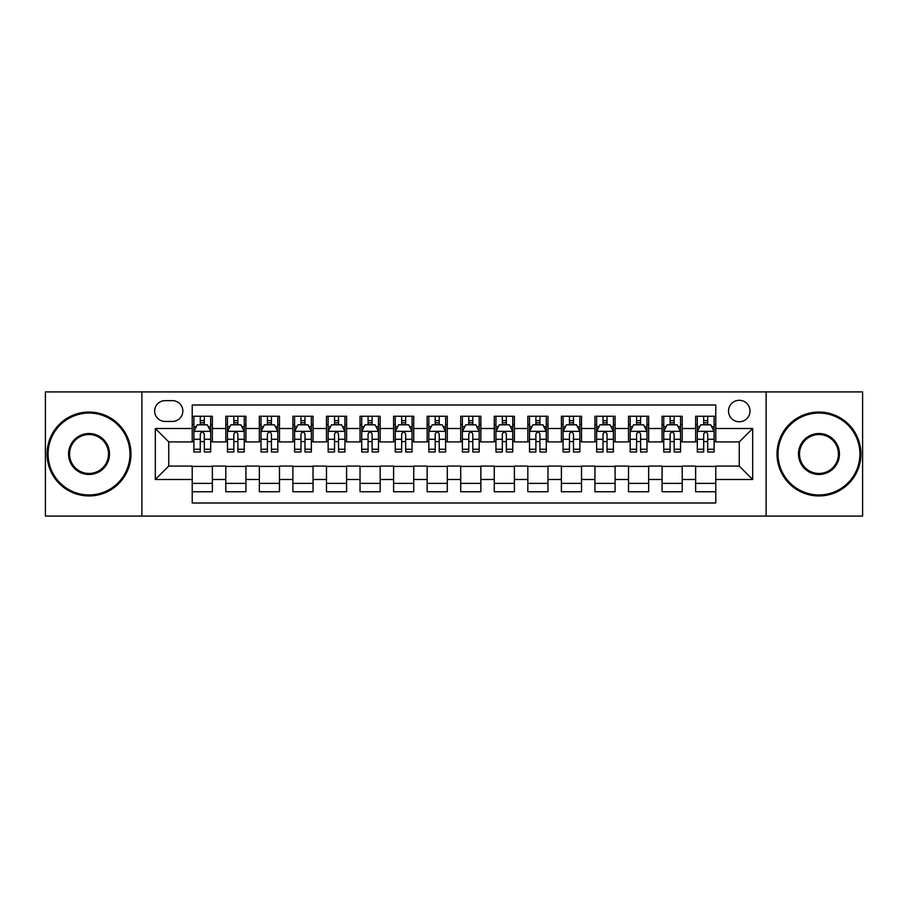 <?xml version="1.0" encoding="UTF-8"?>
<svg xmlns="http://www.w3.org/2000/svg" width="908" height="908" viewBox="0 0 908 908"><rect width="100%" height="100%" fill="white"/><g stroke="black" fill="none" stroke-linecap="round" stroke-linejoin="round"><path stroke-width="1.36" d="M739.26 400.303A10.737 10.737 0 0 0 728.522 411.04A10.737 10.737 0 0 0 739.26 421.777A10.737 10.737 0 0 0 750.008 411.04A10.737 10.737 0 0 0 739.26 400.303M766.114 516.084L862.6 516.084L862.6 391.916L766.114 391.916L766.114 516.084L141.886 516.084L141.886 391.916L45.4 391.916L45.4 516.084L141.886 516.084M715.776 416.25L695.641 416.25L695.641 428.497L682.214 428.497L682.214 441.924L695.641 441.924L695.641 428.497M682.214 428.497L682.214 416.25L662.08 416.25L662.08 428.497L648.653 428.497L648.653 441.924L662.08 441.924L662.08 428.497M648.653 428.497L648.653 416.25L628.518 416.25L628.518 428.497L615.091 428.497L615.091 441.924L628.518 441.924L628.518 428.497M615.091 428.497L615.091 416.25L594.956 416.25L594.956 428.497L581.529 428.497L581.529 441.924L594.956 441.924L594.956 428.497M581.529 428.497L581.529 416.25L561.394 416.25L561.394 428.497L547.967 428.497L547.967 441.924L561.394 441.924L561.394 428.497M547.967 428.497L547.967 416.25L527.832 416.25L527.832 428.497L514.405 428.497L514.405 441.924L527.832 441.924L527.832 428.497M514.405 428.497L514.405 416.25L494.27 416.25L494.27 428.497L480.854 428.497L480.854 441.924L494.27 441.924L494.27 428.497M480.854 428.497L480.854 416.25L460.708 416.25L460.708 428.497L447.292 428.497L447.292 441.924L460.708 441.924L460.708 428.497M447.292 428.497L447.292 416.25L427.146 416.25L427.146 428.497L413.73 428.497L413.73 441.924L427.146 441.924L427.146 428.497M413.73 428.497L413.73 416.25L393.595 416.25L393.595 428.497L380.168 428.497L380.168 441.924L393.595 441.924L393.595 428.497M380.168 428.497L380.168 416.25L360.033 416.25L360.033 428.497L346.606 428.497L346.606 441.924L360.033 441.924L360.033 428.497M346.606 428.497L346.606 416.25L326.471 416.25L326.471 428.497L313.044 428.497L313.044 441.924L326.471 441.924L326.471 428.497M313.044 428.497L313.044 416.25L292.909 416.25L292.909 428.497L279.482 428.497L279.482 441.924L292.909 441.924L292.909 428.497M279.482 428.497L279.482 416.25L259.348 416.25L259.348 428.497L245.92 428.497L245.92 441.924L259.348 441.924L259.348 428.497M245.92 428.497L245.92 416.25L225.786 416.25L225.786 441.924L212.358 441.924L212.358 416.25L192.224 416.25M192.224 491.75L212.358 491.75L212.358 466.076L225.786 466.076L225.786 491.75L245.92 491.75L245.92 466.076L259.348 466.076L259.348 479.503L245.92 479.503M259.348 479.503L259.348 491.75L279.482 491.75L279.482 466.076L292.909 466.076L292.909 479.503L279.482 479.503M292.909 479.503L292.909 491.75L313.044 491.75L313.044 466.076L326.471 466.076L326.471 479.503L313.044 479.503M326.471 479.503L326.471 491.75L346.606 491.75L346.606 466.076L360.033 466.076L360.033 479.503L346.606 479.503M360.033 479.503L360.033 491.75L380.168 491.75L380.168 466.076L393.595 466.076L393.595 479.503L380.168 479.503M393.595 479.503L393.595 491.75L413.73 491.75L413.73 466.076L427.146 466.076L427.146 479.503L413.73 479.503M427.146 479.503L427.146 491.75L447.292 491.75L447.292 466.076L460.708 466.076L460.708 479.503L447.292 479.503M460.708 479.503L460.708 491.75L480.854 491.75L480.854 466.076L494.27 466.076L494.27 479.503L480.854 479.503M494.27 479.503L494.27 491.75L514.405 491.75L514.405 466.076L527.832 466.076L527.832 479.503L514.405 479.503M527.832 479.503L527.832 491.75L547.967 491.75L547.967 466.076L561.394 466.076L561.394 479.503L547.967 479.503M561.394 479.503L561.394 491.75L581.529 491.75L581.529 466.076L594.956 466.076L594.956 479.503L581.529 479.503M594.956 479.503L594.956 491.75L615.091 491.75L615.091 466.076L628.518 466.076L628.518 479.503L615.091 479.503M628.518 479.503L628.518 491.75L648.653 491.75L648.653 466.076L662.08 466.076L662.08 479.503L648.653 479.503M662.08 479.503L662.08 491.75L682.214 491.75L682.214 466.076L695.641 466.076L695.641 479.503L682.214 479.503M165.04 421.448L172.429 421.448A10.408 10.408 0 0 0 182.826 411.04A10.408 10.408 0 0 0 172.429 400.644L165.04 400.644A10.408 10.408 0 0 0 154.644 411.04A10.408 10.408 0 0 0 165.04 421.448M766.114 391.916L141.886 391.916M715.776 428.497L715.776 405.002L192.224 405.002L192.224 441.924L168.74 441.924L168.74 466.076L192.224 466.076L192.224 502.998L715.776 502.998L715.776 466.076L739.26 466.076L739.26 441.924L715.776 441.924L715.776 428.497L752.687 428.497L752.687 479.503L715.776 479.503M192.224 479.503L155.313 479.503L155.313 428.497L192.224 428.497M695.641 479.503L695.641 491.75L715.776 491.75M192.224 424.638L193.903 424.638M200.282 424.638L204.311 424.638M210.69 424.638L212.358 424.638M192.224 441.583L193.903 441.583M200.282 441.583L204.311 441.583M210.69 441.583L212.358 441.583M192.224 466.417L212.358 466.417M192.224 483.362L212.358 483.362M225.786 441.583L227.465 441.583M233.844 441.583L237.873 441.583M244.252 441.583L245.92 441.583M225.786 424.638L227.465 424.638M233.844 424.638L237.873 424.638M244.252 424.638L245.92 424.638M225.786 466.417L245.92 466.417M225.786 483.362L245.92 483.362M259.348 466.417L279.482 466.417M259.348 483.362L279.482 483.362M259.348 424.638L261.027 424.638M267.406 424.638L271.435 424.638M277.803 424.638L279.482 424.638M259.348 441.583L261.027 441.583M267.406 441.583L271.435 441.583M277.803 441.583L279.482 441.583M292.909 466.417L313.044 466.417M292.909 483.362L313.044 483.362M292.909 424.638L294.589 424.638M300.968 424.638L304.986 424.638M311.365 424.638L313.044 424.638M292.909 441.583L294.589 441.583M300.968 441.583L304.986 441.583M311.365 441.583L313.044 441.583M326.471 466.417L346.606 466.417M326.471 483.362L346.606 483.362M326.471 424.638L328.151 424.638M334.53 424.638L338.548 424.638M344.926 424.638L346.606 424.638M326.471 441.583L328.151 441.583M334.53 441.583L338.548 441.583M344.926 441.583L346.606 441.583M360.033 466.417L380.168 466.417M360.033 483.362L380.168 483.362M360.033 424.638L361.713 424.638M368.081 424.638L372.11 424.638M378.488 424.638L380.168 424.638M360.033 441.583L361.713 441.583M368.081 441.583L372.11 441.583M378.488 441.583L380.168 441.583M393.595 466.417L413.73 466.417M393.595 483.362L413.73 483.362M393.595 424.638L395.264 424.638M401.642 424.638L405.672 424.638M412.05 424.638L413.73 424.638M393.595 441.583L395.264 441.583M401.642 441.583L405.672 441.583M412.05 441.583L413.73 441.583M427.146 466.417L447.292 466.417M427.146 483.362L447.292 483.362M427.146 424.638L428.826 424.638M435.204 424.638L439.234 424.638M445.612 424.638L447.292 424.638M427.146 441.583L428.826 441.583M435.204 441.583L439.234 441.583M445.612 441.583L447.292 441.583M460.708 466.417L480.854 466.417M460.708 483.362L480.854 483.362M460.708 424.638L462.388 424.638M468.766 424.638L472.796 424.638M479.174 424.638L480.854 424.638M460.708 441.583L462.388 441.583M468.766 441.583L472.796 441.583M479.174 441.583L480.854 441.583M494.27 466.417L514.405 466.417M494.27 483.362L514.405 483.362M494.27 424.638L495.95 424.638M502.328 424.638L506.358 424.638M512.736 424.638L514.405 424.638M494.27 441.583L495.95 441.583M502.328 441.583L506.358 441.583M512.736 441.583L514.405 441.583M527.832 466.417L547.967 466.417M527.832 483.362L547.967 483.362M527.832 424.638L529.512 424.638M535.89 424.638L539.919 424.638M546.287 424.638L547.967 424.638M527.832 441.583L529.512 441.583M535.89 441.583L539.919 441.583M546.287 441.583L547.967 441.583M561.394 466.417L581.529 466.417M561.394 483.362L581.529 483.362M561.394 424.638L563.074 424.638M569.452 424.638L573.47 424.638M579.849 424.638L581.529 424.638M561.394 441.583L563.074 441.583M569.452 441.583L573.47 441.583M579.849 441.583L581.529 441.583M594.956 466.417L615.091 466.417M594.956 483.362L615.091 483.362M594.956 424.638L596.635 424.638M603.014 424.638L607.032 424.638M613.411 424.638L615.091 424.638M594.956 441.583L596.635 441.583M603.014 441.583L607.032 441.583M613.411 441.583L615.091 441.583M628.518 466.417L648.653 466.417M628.518 483.362L648.653 483.362M628.518 424.638L630.197 424.638M636.565 424.638L640.594 424.638M646.973 424.638L648.653 424.638M628.518 441.583L630.197 441.583M636.565 441.583L640.594 441.583M646.973 441.583L648.653 441.583M662.08 466.417L682.214 466.417M662.08 483.362L682.214 483.362M662.08 424.638L663.748 424.638M670.127 424.638L674.156 424.638M680.535 424.638L682.214 424.638M662.08 441.583L663.748 441.583M670.127 441.583L674.156 441.583M680.535 441.583L682.214 441.583M695.641 466.417L715.776 466.417M695.641 483.362L715.776 483.362M695.641 424.638L697.31 424.638M703.689 424.638L707.718 424.638M714.097 424.638L715.776 424.638M695.641 441.583L697.31 441.583M703.689 441.583L707.718 441.583M714.097 441.583L715.776 441.583M168.74 441.924L155.313 428.497M168.74 466.076L155.313 479.503M752.687 428.497L739.26 441.924M752.687 479.503L739.26 466.076M204.311 420.608L200.282 420.608M210.69 449.256L204.311 449.256L204.311 451.991L210.69 451.991L210.69 431.516L207.33 424.808L197.263 424.808L193.903 431.516L193.903 451.991L200.282 451.991L200.282 449.256L193.903 449.256M193.903 431.516L193.903 416.25M210.69 431.516L210.69 416.25M200.282 424.808L200.282 416.25M204.311 416.25L204.311 424.808M204.311 449.256L204.311 434.035C202.972 431.448 201.621 431.448 200.282 434.035L200.282 449.256M89.029 413.061A40.939 40.939 0 0 0 48.09 454A40.939 40.939 0 0 0 89.029 494.939A40.939 40.939 0 0 0 129.969 454A40.939 40.939 0 0 0 89.029 413.061M89.029 495.95A41.95 41.95 0 0 1 47.08 454A41.95 41.95 0 0 1 89.029 412.05A41.95 41.95 0 0 1 130.979 454A41.95 41.95 0 0 1 89.029 495.95M89.029 433.525A20.475 20.475 0 0 1 109.505 454A20.475 20.475 0 0 1 89.029 474.475A20.475 20.475 0 0 1 68.554 454A20.475 20.475 0 0 1 89.029 433.525M89.029 473.465A19.465 19.465 0 0 0 108.495 454A19.465 19.465 0 0 0 89.029 434.535A19.465 19.465 0 0 0 69.564 454A19.465 19.465 0 0 0 89.029 473.465M818.971 413.061A40.939 40.939 0 0 0 778.031 454A40.939 40.939 0 0 0 818.971 494.939A40.939 40.939 0 0 0 859.91 454A40.939 40.939 0 0 0 818.971 413.061M818.971 495.95A41.95 41.95 0 0 1 777.021 454A41.95 41.95 0 0 1 818.971 412.05A41.95 41.95 0 0 1 860.92 454A41.95 41.95 0 0 1 818.971 495.95M818.971 433.525A20.475 20.475 0 0 1 839.446 454A20.475 20.475 0 0 1 818.971 474.475A20.475 20.475 0 0 1 798.495 454A20.475 20.475 0 0 1 818.971 433.525M818.971 473.465A19.465 19.465 0 0 0 838.436 454A19.465 19.465 0 0 0 818.971 434.535A19.465 19.465 0 0 0 799.505 454A19.465 19.465 0 0 0 818.971 473.465M237.873 420.608L233.844 420.608M244.252 449.256L237.873 449.256L237.873 451.991L244.252 451.991L244.252 431.516L240.892 424.808L230.825 424.808L227.465 431.516L227.465 451.991L233.844 451.991L233.844 449.256L227.465 449.256M227.465 431.516L227.465 416.25M244.252 431.516L244.252 416.25M233.844 424.808L233.844 416.25M237.873 416.25L237.873 424.808M237.873 449.256L237.873 434.035C236.534 431.448 235.183 431.448 233.844 434.035L233.844 449.256M271.435 420.608L267.406 420.608M277.803 449.256L271.435 449.256L271.435 451.991L277.803 451.991L277.803 431.516L274.454 424.808L264.387 424.808L261.027 431.516L261.027 451.991L267.406 451.991L267.406 449.256L261.027 449.256M261.027 431.516L261.027 416.25M277.803 431.516L277.803 416.25M267.406 424.808L267.406 416.25M271.435 416.25L271.435 424.808M271.435 449.256L271.435 434.035C270.085 431.448 268.745 431.448 267.406 434.035L267.406 449.256M304.986 420.608L300.968 420.608M311.365 449.256L304.986 449.256L304.986 451.991L311.365 451.991L311.365 431.516L308.016 424.808L297.949 424.808L294.589 431.516L294.589 451.991L300.968 451.991L300.968 449.256L294.589 449.256M294.589 431.516L294.589 416.25M311.365 431.516L311.365 416.25M300.968 424.808L300.968 416.25M304.986 416.25L304.986 424.808M304.986 449.256L304.986 434.035C303.647 431.448 302.307 431.448 300.968 434.035L300.968 449.256M338.548 420.608L334.53 420.608M344.926 449.256L338.548 449.256L338.548 451.991L344.926 451.991L344.926 431.516L341.567 424.808L331.499 424.808L328.151 431.516L328.151 451.991L334.53 451.991L334.53 449.256L328.151 449.256M328.151 431.516L328.151 416.25M344.926 431.516L344.926 416.25M334.53 424.808L334.53 416.25M338.548 416.25L338.548 424.808M338.548 449.256L338.548 434.035C337.209 431.448 335.869 431.448 334.53 434.035L334.53 449.256M372.11 420.608L368.081 420.608M378.488 449.256L372.11 449.256L372.11 451.991L378.488 451.991L378.488 431.516L375.129 424.808L365.061 424.808L361.713 431.516L361.713 451.991L368.081 451.991L368.081 449.256L361.713 449.256M361.713 431.516L361.713 416.25M378.488 431.516L378.488 416.25M368.081 424.808L368.081 416.25M372.11 416.25L372.11 424.808M372.11 449.256L372.11 434.035C370.77 431.448 369.431 431.448 368.081 434.035L368.081 449.256M405.672 420.608L401.642 420.608M412.05 449.256L405.672 449.256L405.672 451.991L412.05 451.991L412.05 431.516L408.691 424.808L398.623 424.808L395.264 431.516L395.264 451.991L401.642 451.991L401.642 449.256L395.264 449.256M395.264 431.516L395.264 416.25M412.05 431.516L412.05 416.25M401.642 424.808L401.642 416.25M405.672 416.25L405.672 424.808M405.672 449.256L405.672 434.035C404.332 431.448 402.993 431.448 401.642 434.035L401.642 449.256M439.234 420.608L435.204 420.608M445.612 449.256L439.234 449.256L439.234 451.991L445.612 451.991L445.612 431.516L442.253 424.808L432.185 424.808L428.826 431.516L428.826 451.991L435.204 451.991L435.204 449.256L428.826 449.256M428.826 431.516L428.826 416.25M445.612 431.516L445.612 416.25M435.204 424.808L435.204 416.25M439.234 416.25L439.234 424.808M439.234 449.256L439.234 434.035C437.894 431.448 436.555 431.448 435.204 434.035L435.204 449.256M472.796 420.608L468.766 420.608M479.174 449.256L472.796 449.256L472.796 451.991L479.174 451.991L479.174 431.516L475.815 424.808L465.747 424.808L462.388 431.516L462.388 451.991L468.766 451.991L468.766 449.256L462.388 449.256M462.388 431.516L462.388 416.25M479.174 431.516L479.174 416.25M468.766 424.808L468.766 416.25M472.796 416.25L472.796 424.808M472.796 449.256L472.796 434.035C471.456 431.448 470.106 431.448 468.766 434.035L468.766 449.256M506.358 420.608L502.328 420.608M512.736 449.256L506.358 449.256L506.358 451.991L512.736 451.991L512.736 431.516L509.377 424.808L499.309 424.808L495.95 431.516L495.95 451.991L502.328 451.991L502.328 449.256L495.95 449.256M495.95 431.516L495.95 416.25M512.736 431.516L512.736 416.25M502.328 424.808L502.328 416.25M506.358 416.25L506.358 424.808M506.358 449.256L506.358 434.035C505.018 431.448 503.668 431.448 502.328 434.035L502.328 449.256M539.919 420.608L535.89 420.608M546.287 449.256L539.919 449.256L539.919 451.991L546.287 451.991L546.287 431.516L542.939 424.808L532.871 424.808L529.512 431.516L529.512 451.991L535.89 451.991L535.89 449.256L529.512 449.256M529.512 431.516L529.512 416.25M546.287 431.516L546.287 416.25M535.89 424.808L535.89 416.25M539.919 416.25L539.919 424.808M539.919 449.256L539.919 434.035C538.569 431.448 537.23 431.448 535.89 434.035L535.89 449.256M573.47 420.608L569.452 420.608M579.849 449.256L573.47 449.256L573.47 451.991L579.849 451.991L579.849 431.516L576.501 424.808L566.433 424.808L563.074 431.516L563.074 451.991L569.452 451.991L569.452 449.256L563.074 449.256M563.074 431.516L563.074 416.25M579.849 431.516L579.849 416.25M569.452 424.808L569.452 416.25M573.47 416.25L573.47 424.808M573.47 449.256L573.47 434.035C572.131 431.448 570.791 431.448 569.452 434.035L569.452 449.256M607.032 420.608L603.014 420.608M613.411 449.256L607.032 449.256L607.032 451.991L613.411 451.991L613.411 431.516L610.051 424.808L599.984 424.808L596.635 431.516L596.635 451.991L603.014 451.991L603.014 449.256L596.635 449.256M596.635 431.516L596.635 416.25M613.411 431.516L613.411 416.25M603.014 424.808L603.014 416.25M607.032 416.25L607.032 424.808M607.032 449.256L607.032 434.035C605.693 431.448 604.353 431.448 603.014 434.035L603.014 449.256M640.594 420.608L636.565 420.608M646.973 449.256L640.594 449.256L640.594 451.991L646.973 451.991L646.973 431.516L643.613 424.808L633.546 424.808L630.197 431.516L630.197 451.991L636.565 451.991L636.565 449.256L630.197 449.256M630.197 431.516L630.197 416.25M646.973 431.516L646.973 416.25M636.565 424.808L636.565 416.25M640.594 416.25L640.594 424.808M640.594 449.256L640.594 434.035C639.255 431.448 637.915 431.448 636.565 434.035L636.565 449.256M674.156 420.608L670.127 420.608M680.535 449.256L674.156 449.256L674.156 451.991L680.535 451.991L680.535 431.516L677.175 424.808L667.108 424.808L663.748 431.516L663.748 451.991L670.127 451.991L670.127 449.256L663.748 449.256M663.748 431.516L663.748 416.25M680.535 431.516L680.535 416.25M670.127 424.808L670.127 416.25M674.156 416.25L674.156 424.808M674.156 449.256L674.156 434.035C672.817 431.448 671.477 431.448 670.127 434.035L670.127 449.256M707.718 420.608L703.689 420.608M714.097 449.256L707.718 449.256L707.718 451.991L714.097 451.991L714.097 431.516L710.737 424.808L700.67 424.808L697.31 431.516L697.31 451.991L703.689 451.991L703.689 449.256L697.31 449.256M697.31 431.516L697.31 416.25M714.097 431.516L714.097 416.25M703.689 424.808L703.689 416.25M707.718 416.25L707.718 424.808M707.718 449.256L707.718 434.035C706.379 431.448 705.039 431.448 703.689 434.035L703.689 449.256M225.786 479.503L212.358 479.503M225.786 428.497L212.358 428.497M210.599 431.345L193.994 431.345M193.903 426.647L196.344 426.647M208.25 426.647L210.69 426.647M200.282 439.29L193.903 439.29M210.69 439.29L204.311 439.29M204.311 422.742L200.282 422.742M244.161 431.345L227.545 431.345M227.465 426.647L229.894 426.647M241.812 426.647L244.252 426.647M233.844 439.29L227.465 439.29M244.252 439.29L237.873 439.29M237.873 422.742L233.844 422.742M277.723 431.345L261.107 431.345M261.027 426.647L263.456 426.647M275.374 426.647L277.803 426.647M267.406 439.29L261.027 439.29M277.803 439.29L271.435 439.29M271.435 422.742L267.406 422.742M311.285 431.345L294.669 431.345M294.589 426.647L297.018 426.647M308.936 426.647L311.365 426.647M300.968 439.29L294.589 439.29M311.365 439.29L304.986 439.29M304.986 422.742L300.968 422.742M344.847 431.345L328.231 431.345M328.151 426.647L330.58 426.647M342.498 426.647L344.926 426.647M334.53 439.29L328.151 439.29M344.926 439.29L338.548 439.29M338.548 422.742L334.53 422.742M378.409 431.345L361.793 431.345M361.713 426.647L364.142 426.647M376.06 426.647L378.488 426.647M368.081 439.29L361.713 439.29M378.488 439.29L372.11 439.29M372.11 422.742L368.081 422.742M411.971 431.345L395.355 431.345M395.264 426.647L397.704 426.647M409.621 426.647L412.05 426.647M401.642 439.29L395.264 439.29M412.05 439.29L405.672 439.29M405.672 422.742L401.642 422.742M445.522 431.345L428.916 431.345M428.826 426.647L431.266 426.647M443.172 426.647L445.612 426.647M435.204 439.29L428.826 439.29M445.612 439.29L439.234 439.29M439.234 422.742L435.204 422.742M479.084 431.345L462.478 431.345M462.388 426.647L464.828 426.647M476.734 426.647L479.174 426.647M468.766 439.29L462.388 439.29M479.174 439.29L472.796 439.29M472.796 422.742L468.766 422.742M512.645 431.345L496.029 431.345M495.95 426.647L498.379 426.647M510.296 426.647L512.736 426.647M502.328 439.29L495.95 439.29M512.736 439.29L506.358 439.29M506.358 422.742L502.328 422.742M546.207 431.345L529.591 431.345M529.512 426.647L531.94 426.647M543.858 426.647L546.287 426.647M535.89 439.29L529.512 439.29M546.287 439.29L539.919 439.29M539.919 422.742L535.89 422.742M579.769 431.345L563.153 431.345M563.074 426.647L565.502 426.647M577.42 426.647L579.849 426.647M569.452 439.29L563.074 439.29M579.849 439.29L573.47 439.29M573.47 422.742L569.452 422.742M613.331 431.345L596.715 431.345M596.635 426.647L599.064 426.647M610.982 426.647L613.411 426.647M603.014 439.29L596.635 439.29M613.411 439.29L607.032 439.29M607.032 422.742L603.014 422.742M646.893 431.345L630.277 431.345M630.197 426.647L632.626 426.647M644.544 426.647L646.973 426.647M636.565 439.29L630.197 439.29M646.973 439.29L640.594 439.29M640.594 422.742L636.565 422.742M680.455 431.345L663.839 431.345M663.748 426.647L666.188 426.647M678.106 426.647L680.535 426.647M670.127 439.29L663.748 439.29M680.535 439.29L674.156 439.29M674.156 422.742L670.127 422.742M714.006 431.345L697.401 431.345M697.31 426.647L699.75 426.647M711.656 426.647L714.097 426.647M703.689 439.29L697.31 439.29M714.097 439.29L707.718 439.29M707.718 422.742L703.689 422.742"/></g></svg>
